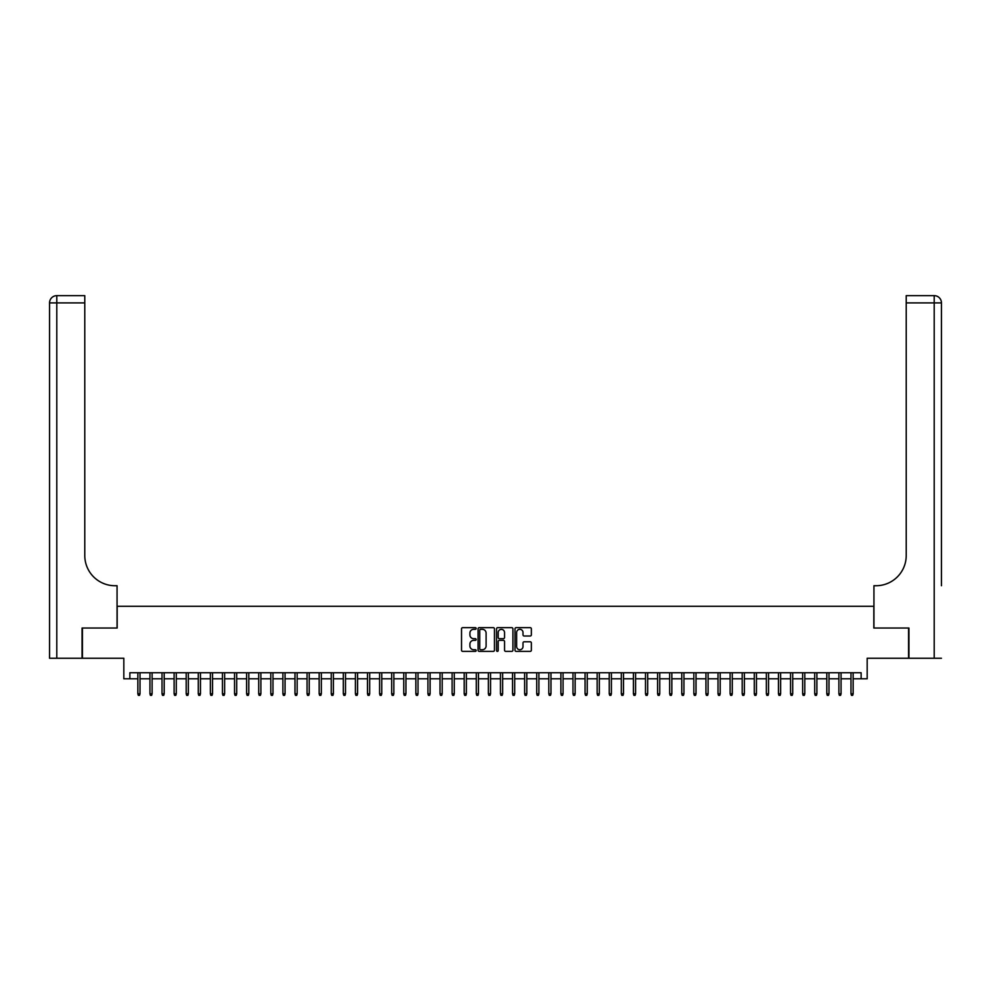 <?xml version="1.0" encoding="UTF-8"?>
<svg xmlns="http://www.w3.org/2000/svg" width="991" height="991" viewBox="0 0 991 991"><rect width="100%" height="100%" fill="white"/><g stroke="black" fill="none" stroke-linecap="round" stroke-linejoin="round"><path stroke-width="1.49" d="M476.163 628.48A0.83 0.83 0 0 0 475.333 627.65L462.723 627.65A1.189 1.189 0 0 0 461.533 628.839L461.533 650.195A1.189 1.189 0 0 0 462.723 651.384L475.333 651.384A0.83 0.83 0 0 0 476.163 650.554A0.83 0.83 0 0 0 475.333 649.724L473.698 649.724A3.791 3.791 0 0 1 469.907 645.921L469.907 644.138A3.791 3.791 0 0 1 473.698 640.347L475.333 640.347A0.83 0.83 0 0 0 476.163 639.517A0.83 0.83 0 0 0 475.333 638.687L473.698 638.687A3.791 3.791 0 0 1 469.907 634.884L469.907 633.113A3.791 3.791 0 0 1 473.698 629.31L475.333 629.31A0.83 0.83 0 0 0 476.163 628.48M530.173 636.011A1.189 1.189 0 0 0 531.362 634.835L531.362 628.839A1.189 1.189 0 0 0 530.173 627.65L516.175 627.65A1.189 1.189 0 0 0 514.986 628.839L514.986 650.195A1.189 1.189 0 0 0 516.175 651.384L530.173 651.384A1.189 1.189 0 0 0 531.362 650.195L531.362 642.961A1.189 1.189 0 0 0 530.173 641.772L524.177 641.772A1.189 1.189 0 0 0 523 642.961L523 646.541A3.171 3.171 0 0 1 519.817 649.724A3.171 3.171 0 0 1 516.645 646.541L516.645 632.481A3.171 3.171 0 0 1 519.817 629.31A3.171 3.171 0 0 1 523 632.481L523 634.835A1.189 1.189 0 0 0 524.177 636.011L530.173 636.011M129.871 678.798L129.871 672.753L861.129 672.753L861.129 678.798L867.175 678.798L867.175 658.247L908.574 658.247L908.574 628.034L873.827 628.034L873.827 606.281L117.173 606.281L117.173 628.034L82.426 628.034L82.426 658.247L123.825 658.247L123.825 678.798L137.848 678.798M494.459 628.839A1.189 1.189 0 0 0 493.27 627.65L479.272 627.65A1.189 1.189 0 0 0 478.083 628.839L478.083 650.195A1.189 1.189 0 0 0 479.272 651.384L493.27 651.384A1.189 1.189 0 0 0 494.459 650.195L494.459 628.839M497.73 627.65L511.728 627.65A1.189 1.189 0 0 1 512.917 628.839L512.917 650.195A1.189 1.189 0 0 1 511.728 651.384L505.732 651.384A1.189 1.189 0 0 1 504.543 650.195L504.543 641.536A1.189 1.189 0 0 0 503.366 640.347L499.39 640.347A1.189 1.189 0 0 0 498.2 641.536L498.2 650.554A0.83 0.83 0 0 1 497.371 651.384A0.83 0.83 0 0 1 496.541 650.554L496.541 628.839A1.189 1.189 0 0 1 497.73 627.65M140.016 678.798L149.938 678.798M152.106 678.798L162.016 678.798M164.196 678.798L174.106 678.798M176.287 678.798L186.197 678.798M188.364 678.798L198.287 678.798M200.455 678.798L210.365 678.798M212.545 678.798L222.455 678.798M224.635 678.798L234.545 678.798M236.713 678.798L246.623 678.798M248.803 678.798L258.713 678.798M260.893 678.798L270.803 678.798M272.983 678.798L282.893 678.798M285.061 678.798L294.971 678.798M297.151 678.798L307.061 678.798M309.242 678.798L319.152 678.798M321.332 678.798L331.242 678.798M333.41 678.798L343.32 678.798M345.5 678.798L355.41 678.798M357.59 678.798L367.5 678.798M369.68 678.798L379.59 678.798M381.758 678.798L391.668 678.798M393.848 678.798L403.758 678.798M405.938 678.798L415.848 678.798M418.016 678.798L427.939 678.798M430.106 678.798L440.016 678.798M442.197 678.798L452.107 678.798M454.287 678.798L464.197 678.798M466.365 678.798L476.287 678.798M478.455 678.798L488.365 678.798M490.545 678.798L500.455 678.798M502.635 678.798L512.545 678.798M514.713 678.798L524.635 678.798M526.803 678.798L536.713 678.798M538.893 678.798L548.803 678.798M550.984 678.798L560.894 678.798M563.061 678.798L572.984 678.798M575.152 678.798L585.062 678.798M587.242 678.798L597.152 678.798M599.332 678.798L609.242 678.798M611.41 678.798L621.32 678.798M623.5 678.798L633.41 678.798M635.59 678.798L645.5 678.798M647.68 678.798L657.59 678.798M659.758 678.798L669.668 678.798M671.848 678.798L681.758 678.798M683.939 678.798L693.849 678.798M696.029 678.798L705.939 678.798M708.107 678.798L718.017 678.798M720.197 678.798L730.107 678.798M732.287 678.798L742.197 678.798M744.377 678.798L754.287 678.798M756.455 678.798L766.365 678.798M768.545 678.798L778.455 678.798M780.635 678.798L790.545 678.798M792.713 678.798L802.636 678.798M804.803 678.798L814.713 678.798M816.894 678.798L826.804 678.798M828.984 678.798L838.894 678.798M841.062 678.798L850.984 678.798M853.152 678.798L861.129 678.798M480.585 629.31A0.83 0.83 0 0 0 479.755 630.14L479.755 648.894A0.83 0.83 0 0 0 480.585 649.724L482.295 649.724A3.791 3.791 0 0 0 486.098 645.921L486.098 633.113A3.791 3.791 0 0 0 482.295 629.31L480.585 629.31M504.543 632.543A3.171 3.171 0 0 0 501.372 629.372A3.171 3.171 0 0 0 498.2 632.543L498.2 637.498A1.189 1.189 0 0 0 499.39 638.687L503.366 638.687A1.189 1.189 0 0 0 504.543 637.498L504.543 632.543M137.848 693.787L138.331 695.36L139.533 695.36L140.016 693.787L137.848 693.787L137.848 672.753M140.016 693.787L140.016 672.753M82.067 628.034L117.062 628.034L117.062 585.731L115.006 585.731A30.213 30.213 0 0 1 84.78 555.517L84.78 302.899L56.797 302.899L56.797 658.247L82.067 658.247L82.067 628.034M56.797 658.247L49.55 658.247L49.55 302.899A7.247 7.247 0 0 1 56.797 295.64L84.78 295.64L84.78 302.899M115.006 585.731A30.213 30.213 0 0 1 84.78 555.517M941.45 658.247L908.933 658.247L908.933 628.034L873.938 628.034L873.938 585.731L875.994 585.731A30.213 30.213 0 0 0 906.22 555.517L906.22 295.64L934.203 295.64A7.247 7.247 0 0 1 941.45 302.899L941.45 585.731M875.994 585.731A30.213 30.213 0 0 0 906.22 555.517M941.45 302.899A7.247 7.247 0 0 0 934.203 295.64A7.247 7.247 0 0 1 941.45 302.899L906.22 302.899M149.938 693.787L150.421 695.36L151.623 695.36L152.106 693.787L149.938 693.787L149.938 672.753M152.106 693.787L152.106 672.753M162.016 693.787L162.499 695.36L163.713 695.36L164.196 693.787L162.016 693.787L162.016 672.753M164.196 693.787L164.196 672.753M174.106 693.787L174.589 695.36L175.803 695.36L176.287 693.787L174.106 693.787L174.106 672.753M176.287 693.787L176.287 672.753M186.197 693.787L186.68 695.36L187.881 695.36L188.364 693.787L186.197 693.787L186.197 672.753M188.364 693.787L188.364 672.753M198.287 693.787L198.77 695.36L199.971 695.36L200.455 693.787L198.287 693.787L198.287 672.753M200.455 693.787L200.455 672.753M210.365 693.787L210.848 695.36L212.062 695.36L212.545 693.787L210.365 693.787L210.365 672.753M212.545 693.787L212.545 672.753M222.455 693.787L222.938 695.36L224.152 695.36L224.635 693.787L222.455 693.787L222.455 672.753M224.635 693.787L224.635 672.753M234.545 693.787L235.028 695.36L236.23 695.36L236.713 693.787L234.545 693.787L234.545 672.753M236.713 693.787L236.713 672.753M246.623 693.787L247.118 695.36L248.32 695.36L248.803 693.787L246.623 693.787L246.623 672.753M248.803 693.787L248.803 672.753M258.713 693.787L259.196 695.36L260.41 695.36L260.893 693.787L258.713 693.787L258.713 672.753M260.893 693.787L260.893 672.753M270.803 693.787L271.286 695.36L272.5 695.36L272.983 693.787L270.803 693.787L270.803 672.753M272.983 693.787L272.983 672.753M282.893 693.787L283.376 695.36L284.578 695.36L285.061 693.787L282.893 693.787L282.893 672.753M285.061 693.787L285.061 672.753M294.971 693.787L295.454 695.36L296.668 695.36L297.151 693.787L294.971 693.787L294.971 672.753M297.151 693.787L297.151 672.753M307.061 693.787L307.544 695.36L308.758 695.36L309.242 693.787L307.061 693.787L307.061 672.753M309.242 693.787L309.242 672.753M319.152 693.787L319.635 695.36L320.849 695.36L321.332 693.787L319.152 693.787L319.152 672.753M321.332 693.787L321.332 672.753M331.242 693.787L331.725 695.36L332.926 695.36L333.41 693.787L331.242 693.787L331.242 672.753M333.41 693.787L333.41 672.753M343.32 693.787L343.803 695.36L345.017 695.36L345.5 693.787L343.32 693.787L343.32 672.753M345.5 693.787L345.5 672.753M355.41 693.787L355.893 695.36L357.107 695.36L357.59 693.787L355.41 693.787L355.41 672.753M357.59 693.787L357.59 672.753M367.5 693.787L367.983 695.36L369.185 695.36L369.68 693.787L367.5 693.787L367.5 672.753M369.68 693.787L369.68 672.753M379.59 693.787L380.073 695.36L381.275 695.36L381.758 693.787L379.59 693.787L379.59 672.753M381.758 693.787L381.758 672.753M391.668 693.787L392.151 695.36L393.365 695.36L393.848 693.787L391.668 693.787L391.668 672.753M393.848 693.787L393.848 672.753M403.758 693.787L404.241 695.36L405.455 695.36L405.938 693.787L403.758 693.787L403.758 672.753M405.938 693.787L405.938 672.753M415.848 693.787L416.331 695.36L417.533 695.36L418.016 693.787L415.848 693.787L415.848 672.753M418.016 693.787L418.016 672.753M427.939 693.787L428.422 695.36L429.623 695.36L430.106 693.787L427.939 693.787L427.939 672.753M430.106 693.787L430.106 672.753M440.016 693.787L440.5 695.36L441.713 695.36L442.197 693.787L440.016 693.787L440.016 672.753M442.197 693.787L442.197 672.753M452.107 693.787L452.59 695.36L453.804 695.36L454.287 693.787L452.107 693.787L452.107 672.753M454.287 693.787L454.287 672.753M464.197 693.787L464.68 695.36L465.881 695.36L466.365 693.787L464.197 693.787L464.197 672.753M466.365 693.787L466.365 672.753M476.287 693.787L476.77 695.36L477.972 695.36L478.455 693.787L476.287 693.787L476.287 672.753M478.455 693.787L478.455 672.753M488.365 693.787L488.848 695.36L490.062 695.36L490.545 693.787L488.365 693.787L488.365 672.753M490.545 693.787L490.545 672.753M500.455 693.787L500.938 695.36L502.152 695.36L502.635 693.787L500.455 693.787L500.455 672.753M502.635 693.787L502.635 672.753M512.545 693.787L513.028 695.36L514.23 695.36L514.713 693.787L512.545 693.787L512.545 672.753M514.713 693.787L514.713 672.753M524.635 693.787L525.119 695.36L526.32 695.36L526.803 693.787L524.635 693.787L524.635 672.753M526.803 693.787L526.803 672.753M536.713 693.787L537.196 695.36L538.41 695.36L538.893 693.787L536.713 693.787L536.713 672.753M538.893 693.787L538.893 672.753M548.803 693.787L549.287 695.36L550.5 695.36L550.984 693.787L548.803 693.787L548.803 672.753M550.984 693.787L550.984 672.753M560.894 693.787L561.377 695.36L562.578 695.36L563.061 693.787L560.894 693.787L560.894 672.753M563.061 693.787L563.061 672.753M572.984 693.787L573.467 695.36L574.669 695.36L575.152 693.787L572.984 693.787L572.984 672.753M575.152 693.787L575.152 672.753M585.062 693.787L585.545 695.36L586.759 695.36L587.242 693.787L585.062 693.787L585.062 672.753M587.242 693.787L587.242 672.753M597.152 693.787L597.635 695.36L598.849 695.36L599.332 693.787L597.152 693.787L597.152 672.753M599.332 693.787L599.332 672.753M609.242 693.787L609.725 695.36L610.927 695.36L611.41 693.787L609.242 693.787L609.242 672.753M611.41 693.787L611.41 672.753M621.32 693.787L621.815 695.36L623.017 695.36L623.5 693.787L621.32 693.787L621.32 672.753M623.5 693.787L623.5 672.753M633.41 693.787L633.893 695.36L635.107 695.36L635.59 693.787L633.41 693.787L633.41 672.753M635.59 693.787L635.59 672.753M645.5 693.787L645.983 695.36L647.197 695.36L647.68 693.787L645.5 693.787L645.5 672.753M647.68 693.787L647.68 672.753M657.59 693.787L658.074 695.36L659.275 695.36L659.758 693.787L657.59 693.787L657.59 672.753M659.758 693.787L659.758 672.753M669.668 693.787L670.151 695.36L671.365 695.36L671.848 693.787L669.668 693.787L669.668 672.753M671.848 693.787L671.848 672.753M681.758 693.787L682.242 695.36L683.456 695.36L683.939 693.787L681.758 693.787L681.758 672.753M683.939 693.787L683.939 672.753M693.849 693.787L694.332 695.36L695.546 695.36L696.029 693.787L693.849 693.787L693.849 672.753M696.029 693.787L696.029 672.753M705.939 693.787L706.422 695.36L707.624 695.36L708.107 693.787L705.939 693.787L705.939 672.753M708.107 693.787L708.107 672.753M718.017 693.787L718.5 695.36L719.714 695.36L720.197 693.787L718.017 693.787L718.017 672.753M720.197 693.787L720.197 672.753M730.107 693.787L730.59 695.36L731.804 695.36L732.287 693.787L730.107 693.787L730.107 672.753M732.287 693.787L732.287 672.753M742.197 693.787L742.68 695.36L743.882 695.36L744.377 693.787L742.197 693.787L742.197 672.753M744.377 693.787L744.377 672.753M754.287 693.787L754.77 695.36L755.972 695.36L756.455 693.787L754.287 693.787L754.287 672.753M756.455 693.787L756.455 672.753M766.365 693.787L766.848 695.36L768.062 695.36L768.545 693.787L766.365 693.787L766.365 672.753M768.545 693.787L768.545 672.753M778.455 693.787L778.938 695.36L780.152 695.36L780.635 693.787L778.455 693.787L778.455 672.753M780.635 693.787L780.635 672.753M790.545 693.787L791.029 695.36L792.23 695.36L792.713 693.787L790.545 693.787L790.545 672.753M792.713 693.787L792.713 672.753M802.636 693.787L803.119 695.36L804.32 695.36L804.803 693.787L802.636 693.787L802.636 672.753M804.803 693.787L804.803 672.753M814.713 693.787L815.197 695.36L816.411 695.36L816.894 693.787L814.713 693.787L814.713 672.753M816.894 693.787L816.894 672.753M826.804 693.787L827.287 695.36L828.501 695.36L828.984 693.787L826.804 693.787L826.804 672.753M828.984 693.787L828.984 672.753M838.894 693.787L839.377 695.36L840.579 695.36L841.062 693.787L838.894 693.787L838.894 672.753M841.062 693.787L841.062 672.753M850.984 693.787L851.467 695.36L852.669 695.36L853.152 693.787L850.984 693.787L850.984 672.753M853.152 693.787L853.152 672.753M49.55 302.899L56.797 302.899L56.797 295.64M934.203 658.247L934.203 295.64"/></g></svg>
